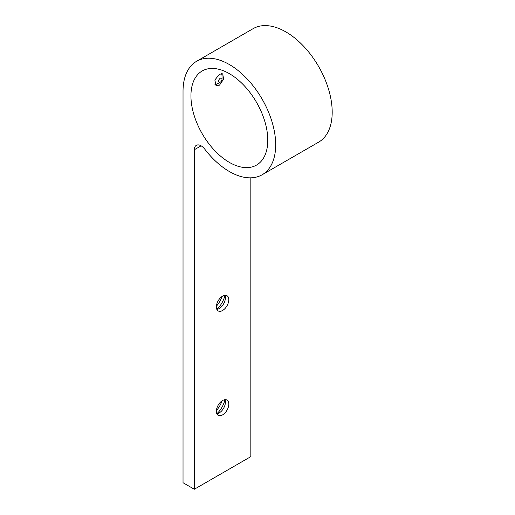 <?xml version="1.0" encoding="UTF-8"?>
<svg xmlns="http://www.w3.org/2000/svg" width="515" height="515" viewBox="0 0 515 515"><rect width="100%" height="100%" fill="white"/><g stroke="black" fill="none" stroke-linecap="round" stroke-linejoin="round"><path stroke-width="0.77" d="M201.114 145.822A9.585 5.536 60 0 1 204.719 149.105A65.521 37.827 -120 0 0 229.362 171.527A65.521 37.827 -120 0 0 262.122 174.772A65.521 37.827 -120 0 0 272.165 122.274A65.521 37.827 -120 0 0 229.362 64.536A65.521 37.827 -120 0 0 196.601 61.291A65.521 37.827 -120 0 0 183.031 91.284L183.031 482.729L194.329 489.25L194.329 149.736A9.585 5.536 60 0 1 196.318 145.346A9.585 5.536 60 0 1 201.114 145.822L194.329 149.736M221.991 400.895A16.783 9.688 -60 0 1 216.397 410.584M224.939 399.698A16.783 9.688 -60 0 1 216.834 413.745A8.787 5.073 -60 0 0 219.19 412.921L219.19 412.921A8.787 5.073 -60 0 0 225.409 402.157A8.787 5.073 -60 0 0 224.939 399.698M222.583 400.522A8.787 5.073 -60 0 1 226.973 400.091A8.787 5.073 -60 0 1 228.325 407.133A8.787 5.073 -60 0 1 222.583 414.878A8.787 5.073 -60 0 1 218.186 415.309A8.787 5.073 -60 0 1 216.841 408.266A8.787 5.073 -60 0 1 222.583 400.522M221.991 296.511A16.783 9.688 -60 0 1 216.397 306.2M224.939 295.314A16.783 9.688 -60 0 1 216.834 309.361A8.787 5.073 -60 0 0 219.19 308.536L219.19 308.536A8.787 5.073 -60 0 0 225.409 297.767A8.787 5.073 -60 0 0 224.939 295.314M222.583 296.138A8.787 5.073 -60 0 1 226.973 295.7A8.787 5.073 -60 0 1 228.325 302.743A8.787 5.073 -60 0 1 222.583 310.494A8.787 5.073 -60 0 1 218.186 310.925A8.787 5.073 -60 0 1 216.841 303.882A8.787 5.073 -60 0 1 222.583 296.138M219.487 85.187L223.619 79.13L222.692 73.812L219.487 74.231L214.852 79.992L215.985 85.439L219.487 85.187M229.362 73.664A54.333 31.37 -120 0 0 202.195 70.973A54.333 31.37 -120 0 0 193.865 114.517A54.333 31.37 -120 0 0 229.362 162.392A54.333 31.37 -120 0 0 256.528 165.083A54.333 31.37 -120 0 0 264.858 121.546A54.333 31.37 -120 0 0 229.362 73.664M262.122 174.772L318.624 142.153A65.521 37.827 -120 0 0 328.667 89.649A65.521 37.827 -120 0 0 285.864 31.911A65.521 37.827 -120 0 0 253.103 28.666L196.601 61.291M194.329 489.25L250.831 456.631L250.831 177.83M222.017 79.213A2.395 1.384 120 0 0 220.323 78.235A2.395 1.384 120 0 0 218.624 81.17A2.395 1.384 120 0 0 220.323 82.149A2.395 1.384 120 0 0 222.017 79.213L222.017 75.95A6.392 3.689 -60 0 0 221.315 73.568M220.323 82.149L217.497 83.778A6.392 3.689 -60 0 1 214.922 84.338"/></g></svg>
